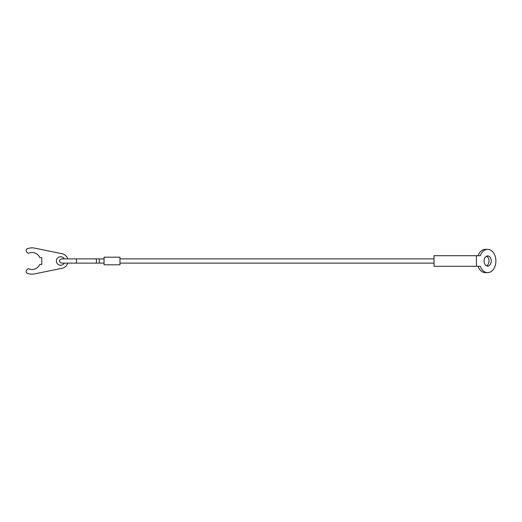 <?xml version="1.0" encoding="UTF-8"?>
<svg xmlns="http://www.w3.org/2000/svg" width="522" height="522" viewBox="0 0 522 522"><rect width="100%" height="100%" fill="white"/><g stroke="black" fill="none" stroke-linecap="round" stroke-linejoin="round"><path stroke-width="0.78" d="M75.814 258.879A2.121 0.705 -90 0 1 76.525 261A2.121 0.705 -90 0 1 75.814 263.121L95.794 263.121A2.121 0.705 -90 0 0 96.498 261A2.121 0.705 -90 0 0 95.794 258.879L61.681 258.879C59.965 259.558 59.254 260.263 59.56 261C59.254 261.737 59.965 262.442 61.681 263.121L104.067 263.121M104.067 258.879L99.304 258.879L99.304 263.121M104.067 257.183L104.067 264.817L119.962 264.817L119.962 257.183L104.067 257.183M67.749 263.121A7.419 7.419 0 0 1 62.125 268.269L34.661 273.874A13.141 13.141 0 0 1 27.092 273.176A1.592 1.592 0 0 1 26.315 270.905L27.066 269.606A1.592 1.592 0 0 1 29.004 268.921A8.476 8.476 0 0 0 39.802 264.393L41.78 264.393L41.78 257.607L39.802 257.607A8.476 8.476 0 0 0 29.004 253.079A1.592 1.592 0 0 1 27.066 252.394L26.315 251.095A1.592 1.592 0 0 1 27.092 248.824A13.141 13.141 0 0 1 34.661 248.126L62.125 253.731A7.419 7.419 0 0 1 67.749 258.879M64.317 263.121A4.241 4.241 0 0 1 56.402 261A4.241 4.241 0 0 1 64.317 258.879M476.416 266.298L480.318 266.298A11.654 8.241 90 0 0 487.659 272.654A11.654 8.241 90 0 0 495.9 261A11.654 8.241 90 0 0 487.659 249.346A11.654 8.241 90 0 0 480.318 255.702L434.03 255.702L434.03 266.298L476.416 266.298L476.416 255.702M487.659 272.654L485.408 272.654A11.654 8.241 -90 0 1 478.067 266.298M491.254 261A5.089 3.595 -90 0 1 487.659 266.089A5.089 3.595 -90 0 1 484.064 261A5.089 3.595 -90 0 1 487.659 255.91A5.089 3.595 -90 0 1 491.254 261M486.537 265.828A5.089 3.595 90 0 0 489.01 261A5.089 3.595 90 0 0 486.537 256.171M478.067 255.702A11.654 8.241 -90 0 1 485.408 249.346L487.659 249.346M95.794 258.879L99.304 258.879M119.962 258.879L434.03 258.879M119.962 263.121L434.03 263.121"/></g></svg>
